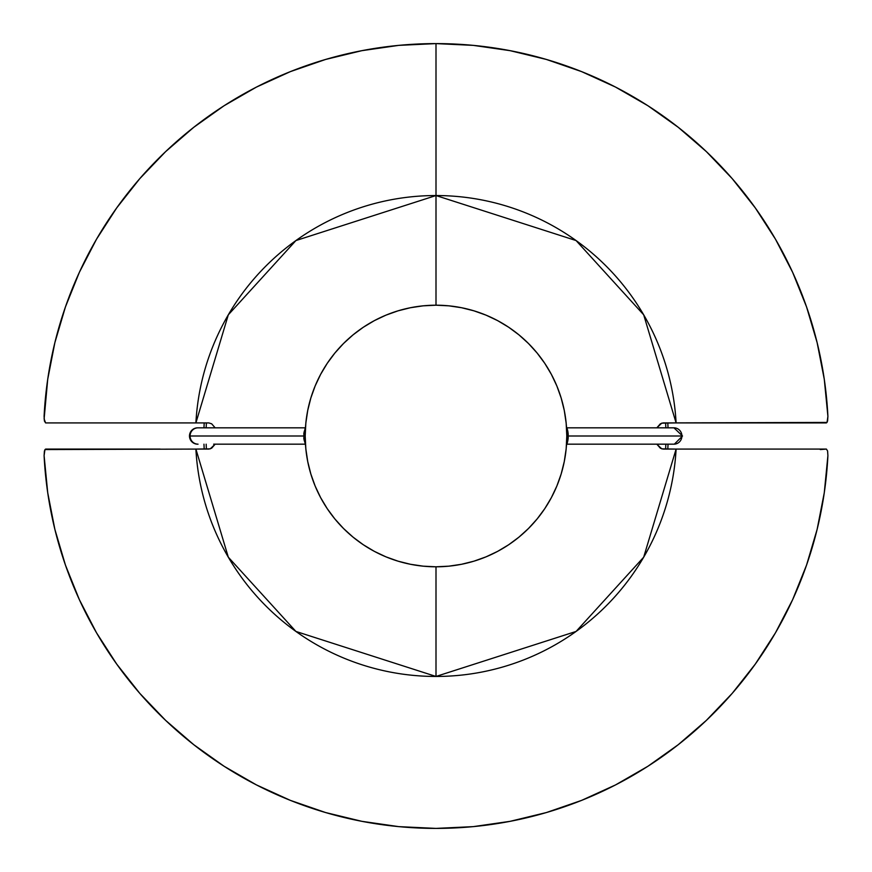 <?xml version="1.0" encoding="UTF-8"?>
<svg xmlns="http://www.w3.org/2000/svg" width="872" height="872" viewBox="0 0 872 872"><rect width="100%" height="100%" fill="white"/><g stroke="black" fill="none" stroke-linecap="round" stroke-linejoin="round"><path stroke-width="1.31" d="M306.05 421.132L305.538 426.593M305.625 446.519L306.05 450.857M566.288 424.479L565.939 421.045M305.2 436A130.8 130.8 0 0 1 436 305.2A130.8 130.8 0 0 1 566.8 436L566.168 448.818L564.282 461.517L561.165 473.965L556.848 486.053L551.355 497.661L544.76 508.67L537.108 518.982L528.487 528.487L518.982 537.108L508.67 544.76L497.661 551.355L486.053 556.848L473.965 561.165L461.517 564.282L448.818 566.168L436 566.8L423.182 566.168L410.483 564.282L398.035 561.165L385.947 556.848L374.339 551.355L363.33 544.76L353.018 537.108L343.514 528.487L334.892 518.982L327.24 508.67L320.645 497.661L315.152 486.053L310.835 473.965L307.718 461.517L305.832 448.818L305.2 436L305.832 423.182L307.718 410.483L310.835 398.035L315.152 385.947L320.645 374.339L327.24 363.33L334.892 353.018L343.514 343.514L353.018 334.892L363.33 327.24L374.339 320.645L385.947 315.152L398.035 310.835L410.483 307.718L423.182 305.832L436 305.2L448.818 305.832L461.517 307.718L473.965 310.835L486.053 315.152L497.661 320.645L508.67 327.24L518.982 334.892L528.487 343.514L537.108 353.018L544.76 363.33L551.355 374.339L556.848 385.947L561.165 398.035L564.282 410.483L566.168 423.182L566.8 436A130.8 130.8 0 0 1 436 566.8A130.8 130.8 0 0 1 305.2 436M305.93 422.19L305.789 423.552M306.181 420.053A130.8 130.8 0 0 0 305.669 424.991M305.832 448.818L305.909 449.571M565.939 450.955L566.288 447.521M305.669 447.02A130.8 130.8 0 0 0 306.181 451.947M565.797 452.154L566.277 447.641M565.797 419.846L566.277 424.359M306.05 450.933L305.527 445.287M568.206 437.461A24.59 24.394 180 0 1 567.389 442.529A24.59 24.394 180 0 0 568.206 437.461L568.206 437.461M567.378 436A23.74 23.555 180 0 1 567.389 436.48A23.74 23.555 180 0 0 567.378 436L682.514 436L567.378 436M568.206 434.866A24.59 3.117 -0 0 1 567.399 435.51A24.59 3.117 -0 0 0 568.206 434.866L567.389 434.866L568.206 434.866A24.59 24.394 180 0 0 568.184 434.539A24.59 24.394 180 0 1 568.206 434.866M566.473 426.768L567.378 429.406A23.74 3.008 0 0 0 567.356 429.351A24.59 24.394 -0 0 1 568.206 434.539A24.59 3.117 0 0 0 567.356 433.875A23.74 23.555 -0 0 1 567.356 436.469A24.59 3.117 180 0 1 568.206 437.134A24.59 24.394 -0 0 1 567.356 442.322A23.74 3.008 180 0 1 567.389 442.486A24.623 24.427 180 0 1 566.484 445.145A24.623 24.427 -0 0 0 567.389 442.486A23.74 3.008 180 0 1 567.356 442.649A23.74 3.008 180 0 0 567.378 442.595A23.74 3.008 180 0 0 567.389 442.486A23.74 3.008 180 0 0 567.356 442.322A24.59 24.394 -0 0 0 568.206 437.134A24.59 3.117 180 0 0 567.356 436.469A23.74 23.555 -0 0 0 567.356 433.875A24.59 3.117 0 0 1 568.206 434.539L567.378 434.539L568.206 434.539A24.59 24.394 -0 0 0 566.484 426.855A24.623 24.427 180 0 1 567.345 429.351A23.74 3.008 0 0 1 567.389 429.515M303.794 435.956A24.59 17.778 180 0 1 304.055 434.147A24.59 17.778 180 0 0 303.794 435.956L303.794 435.956A24.59 16.993 0 0 0 303.805 436L189.486 436A8.175 8.175 0 0 0 197.661 444.175A8.175 8.175 0 0 1 189.486 436L190.085 436A8.175 7.968 -90 0 1 198.053 427.825A8.175 7.968 90 0 0 190.085 436A8.175 7.968 90 0 0 198.053 444.175A8.175 7.968 -90 0 1 190.085 436L303.805 436M304.644 441.635A24.59 17.778 180 0 1 303.805 437.897A24.59 17.778 180 0 1 303.794 437.853L303.794 437.853A24.59 17.778 180 0 0 304.644 441.635A23.74 16.405 180 0 1 304.611 440.731A23.74 16.405 180 0 0 304.644 441.635M305.353 442.366A24.623 17.8 180 0 1 304.611 440.731A24.623 17.8 0 0 0 305.353 442.366M304.644 439.826A23.74 16.405 180 0 0 304.611 440.731A23.74 16.405 180 0 1 304.644 439.826A24.59 17.778 0 0 1 303.794 436.044A24.59 17.778 0 0 0 304.644 439.826M304.644 432.425A24.59 16.993 180 0 0 303.794 436.044A24.59 16.993 180 0 1 304.644 432.425A23.74 17.157 0 0 1 304.644 430.539A23.74 17.157 0 0 0 304.644 432.425M304.099 434.147L303.794 434.147A24.59 16.993 0 0 1 304.644 430.539A24.59 16.993 0 0 0 303.794 434.147L304.099 434.147M304.644 430.365A24.59 17.778 0 0 0 303.794 434.147A24.59 17.778 0 0 1 303.805 434.103A24.59 17.778 0 0 1 304.644 430.365M668.028 427.825L667.799 422.92A232.17 232.17 0 0 1 668.028 427.825L667.799 422.92M204.201 422.92L203.972 427.825A232.17 232.17 0 0 1 204.201 422.92L203.972 427.825M665.609 422.92L665.837 427.825A229.979 229.979 0 0 0 665.609 422.92M206.392 422.92A229.979 229.979 0 0 0 206.163 427.825M668.028 444.175A232.17 232.17 0 0 1 667.799 449.08L668.028 444.175L667.799 449.08M204.201 449.08A232.17 232.17 0 0 1 203.972 444.175L204.201 449.08L203.972 444.175M206.163 444.175A229.979 229.979 0 0 0 206.392 449.08L206.163 444.175M665.609 449.08A229.979 229.979 0 0 0 665.837 444.175M711.825 422.92L748.503 422.92M787.471 422.92L669.783 422.92L676.105 422.92L643.689 314.814L576.076 240.552L436 195.546L436 290.594M436 566.8L436 676.454L576.076 631.448L643.689 557.186L676.105 449.08L663.156 449.08L660.344 448.197L656.834 444.175L661.75 448.862L676.105 449.08A240.454 240.454 0 0 1 436 676.454A240.454 240.454 0 0 1 195.895 449.08L44.952 449.56L44.091 455.62L47.72 492.724L54.86 529.315L65.433 565.067L79.352 599.653L96.498 632.767L116.706 664.093L139.793 693.371L165.56 720.316L193.758 744.699L224.148 766.303L256.455 784.92L290.376 800.376L325.616 812.551L361.858 821.326L398.755 826.634L436 828.4L473.245 826.634L510.142 821.326L546.384 812.551L581.624 800.376L615.545 784.92L647.852 766.303L678.242 744.699L706.44 720.316L732.208 693.371L755.294 664.093L775.502 632.767L792.648 599.653L806.567 565.067L817.14 529.315L824.28 492.724L827.909 455.62L827.583 450.955L826.394 449.08L669.783 449.08L787.002 449.08M676.105 422.92L826.394 422.92L827.583 421.045L827.909 416.38A392.4 392.4 0 0 0 436 43.6L436 195.546A240.454 240.454 0 0 1 676.105 422.92L661.75 423.138L656.845 427.825L660.344 423.803L663.156 422.92L827.048 422.44L827.909 416.38L824.28 379.276L817.14 342.685L806.567 306.933L792.648 272.347L775.502 239.233L755.294 207.907L732.208 178.629L706.44 151.684L678.242 127.301L647.852 105.697L615.545 87.08L581.624 71.624L546.384 59.449L510.142 50.674L473.245 45.366L436 43.6A392.4 392.4 0 0 0 44.091 416.38L44.418 421.045L45.606 422.92L195.895 422.92A240.454 240.454 0 0 1 436 195.546L436 43.6L398.755 45.366L361.858 50.674L325.616 59.449L290.376 71.624L256.455 87.08L224.148 105.697L193.758 127.301L165.56 151.684L139.793 178.629L116.706 207.907L96.498 239.233L79.352 272.347L65.433 306.933L54.86 342.685L47.72 379.276L44.112 418.92L45.606 422.92L208.844 422.92L211.656 423.803L215.166 427.825L211.656 423.803L208.844 422.92L124.914 422.92M124.86 449.08L45.606 449.08L44.418 450.955L44.091 455.62A392.4 392.4 0 0 0 436 828.4A392.4 392.4 0 0 0 827.909 455.62L827.583 450.955L826.394 449.08L676.105 449.08M84.519 449.08L115.311 449.08M160.175 449.08L123.497 449.08M748.514 449.08L712.108 449.08M820.269 449.56L826.394 449.08L820.269 449.56M195.895 449.08L210.25 448.862L215.155 444.175L211.656 448.197L208.844 449.08L195.895 449.08L228.311 557.186L295.924 631.448L436 676.454L436 581.406M436 305.2L436 195.546L295.924 240.552L228.311 314.814L195.895 422.92M123.486 422.92L159.903 422.92M115.409 422.92L84.987 422.92M52.385 422.92L45.867 422.92M208.136 422.92L202.217 422.92M46.009 449.08L52.385 449.08M202.217 449.08L208.136 449.08M663.865 449.08L669.783 449.08M819.615 422.92L826.394 422.92L820.269 422.44M669.783 422.92L663.865 422.92M197.661 427.825A8.175 8.175 0 0 0 189.486 436A8.175 8.175 0 0 1 197.661 427.825L305.124 427.825M566.876 427.825L673.947 427.825A8.175 7.968 90 0 1 681.915 436A8.175 7.968 90 0 1 673.947 444.175A8.175 7.968 -90 0 0 681.915 436A8.175 7.968 -90 0 0 673.947 427.825L682.514 436L674.339 444.175L566.876 444.175M566.473 445.232L567.378 442.595M303.805 437.897L305.527 445.232M305.527 426.768L303.805 434.103M213.64 444.175L305.124 444.175M658.36 427.825L674.143 427.825"/></g></svg>
